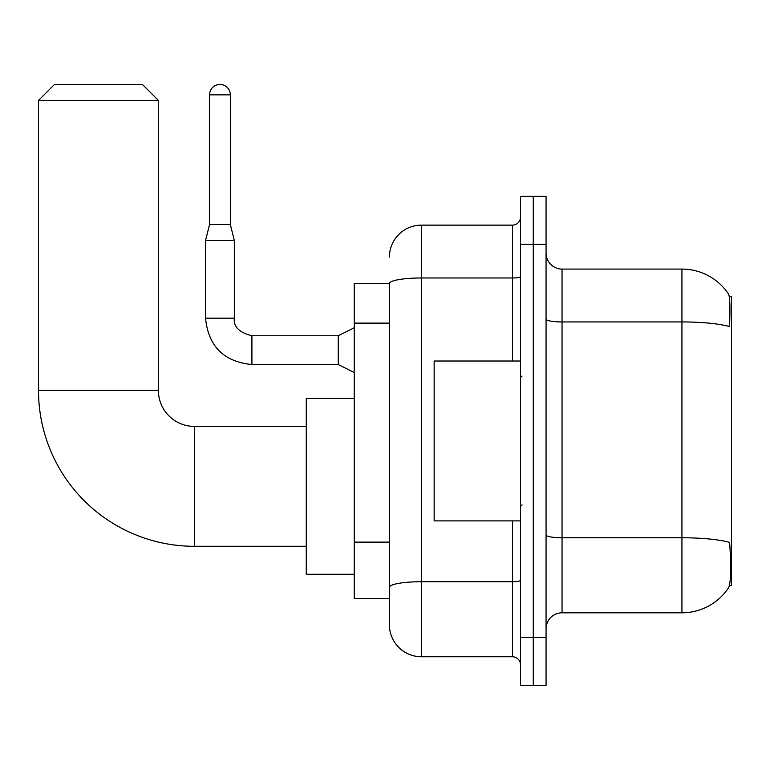 <?xml version="1.0" encoding="UTF-8"?>
<svg xmlns="http://www.w3.org/2000/svg" width="770" height="770" viewBox="0 0 770 770"><rect width="100%" height="100%" fill="white"/><g stroke="black" fill="none" stroke-linecap="round" stroke-linejoin="round"><path stroke-width="1.16" d="M729.431 585.624L731.5 585.624L731.5 296.277L729.229 296.277M389.399 283.485L354.229 283.485L354.229 598.415L389.399 598.415L389.399 624.788L389.399 283.485M562.042 612.804L681.941 612.804A55.95 55.95 0 0 0 728.718 587.549L728.41 588.02L728.718 587.549C730.643 583.044 731.077 570.147 730.037 548.856L729.623 542.388A55.95 9.712 180 0 0 681.941 537.758L681.941 269.096A55.95 55.95 0 0 1 728.41 293.88L728.41 293.88A55.95 55.95 0 0 0 681.941 269.096L562.042 269.096A15.987 15.987 0 0 1 546.065 253.118A15.987 15.987 0 0 0 562.042 269.096L562.042 612.804A15.987 15.987 0 0 0 546.065 628.792M533.273 637.579L533.273 685.541L546.065 685.541L546.065 637.579L533.273 637.579L533.273 685.541L520.481 685.541L520.481 637.579L533.273 637.579L533.273 244.321L533.273 637.579M520.481 637.579L520.481 196.36L533.273 196.36L533.273 244.321L533.273 196.36L546.065 196.36L546.065 637.579M546.065 319.165A15.987 2.772 0 0 0 562.042 321.937L681.941 321.937A55.95 9.712 180 0 1 729.517 326.538C730.278 308.125 729.97 297.336 728.603 294.169A55.95 55.95 0 0 0 681.941 269.096A55.95 55.95 0 0 1 728.603 294.169M389.399 257.113A31.974 31.974 0 0 1 421.373 225.138L421.373 656.762L512.493 656.762L512.493 520.886M421.373 225.138L512.493 225.138A7.989 7.989 0 0 0 520.481 217.15M389.399 607.212L389.399 592.823M520.481 664.76A7.989 7.989 0 0 0 512.493 656.762M421.373 656.762A31.974 31.974 0 0 1 389.399 624.788M520.481 361.024L434.155 361.024L434.155 520.886L520.481 520.886M306.267 546.296L194.367 546.296A155.867 155.867 0 0 1 38.5 390.438L38.5 100.447L54.487 84.459L142.412 84.459L158.399 100.447L38.5 100.447M194.367 546.296L194.367 426.407A35.969 35.969 0 0 1 158.399 390.438L158.399 100.447M354.229 398.427L306.267 398.427L306.267 574.276L354.229 574.276M230.336 224.503L209.555 224.503L209.555 94.854A10.395 10.395 0 0 1 219.941 84.459A10.395 10.395 0 0 1 230.336 94.854L230.336 224.503L234.33 240.481L234.33 318.174C233.368 326.701 239.229 332.563 251.915 335.758L251.915 364.537C223.791 361.756 208.333 346.308 205.552 318.174L205.552 240.481L234.33 240.481M354.229 372.526L338.242 364.537L338.242 335.758L354.229 327.77M389.399 323.121L354.229 323.121M389.399 542.128L354.229 542.128M681.941 612.804L681.941 537.758L562.042 537.758A15.987 2.772 0 0 1 546.065 534.977M546.065 244.321L520.481 244.321M520.481 580.33A7.989 1.386 0 0 1 512.493 581.716L421.373 581.716A31.974 5.554 180 0 0 389.399 587.269M389.399 283.533A31.974 5.554 180 0 1 421.373 277.98L512.493 277.98L512.493 225.138M512.493 361.024L512.493 277.98A7.989 1.386 0 0 0 520.481 276.594M38.5 390.438L158.399 390.438M338.242 364.537L251.915 364.537C223.791 361.756 208.333 346.308 205.552 318.174C208.333 346.308 223.791 361.756 251.915 364.537C223.791 361.756 208.333 346.308 205.552 318.174C208.333 346.308 223.791 361.756 251.915 364.537C223.791 361.756 208.333 346.308 205.552 318.174C208.333 346.308 223.791 361.756 251.915 364.537C223.791 361.756 208.333 346.308 205.552 318.174C208.333 346.308 223.791 361.756 251.915 364.537C223.791 361.756 208.333 346.308 205.552 318.174C208.333 346.308 223.791 361.756 251.915 364.537C223.791 361.756 208.333 346.308 205.552 318.174C208.333 346.308 223.791 361.756 251.915 364.537C223.791 361.756 208.333 346.308 205.552 318.174C208.333 346.308 223.791 361.756 251.915 364.537C223.791 361.756 208.333 346.308 205.552 318.174L234.33 318.174C233.368 326.701 239.229 332.563 251.915 335.758C239.229 332.563 233.368 326.701 234.33 318.174C233.368 326.701 239.229 332.563 251.915 335.758C239.229 332.563 233.368 326.701 234.33 318.174C233.368 326.701 239.229 332.563 251.915 335.758C239.229 332.563 233.368 326.701 234.33 318.174C233.368 326.701 239.229 332.563 251.915 335.758C239.229 332.563 233.368 326.701 234.33 318.174C233.368 326.701 239.229 332.563 251.915 335.758C239.229 332.563 233.368 326.701 234.33 318.174C233.368 326.701 239.229 332.563 251.915 335.758C239.229 332.563 233.368 326.701 234.33 318.174C233.368 326.701 239.229 332.563 251.915 335.758C239.229 332.563 233.368 326.701 234.33 318.174C233.368 326.701 239.229 332.563 251.915 335.758L338.242 335.758M209.555 94.854L230.336 94.854M522.079 377.011L520.481 375.404M522.079 504.899L520.481 506.496M306.267 426.407L194.367 426.407M205.552 318.174C208.333 346.308 223.791 361.756 251.915 364.537M234.33 318.174C233.368 326.701 239.229 332.563 251.915 335.758M209.555 224.503L205.552 240.481"/></g></svg>

